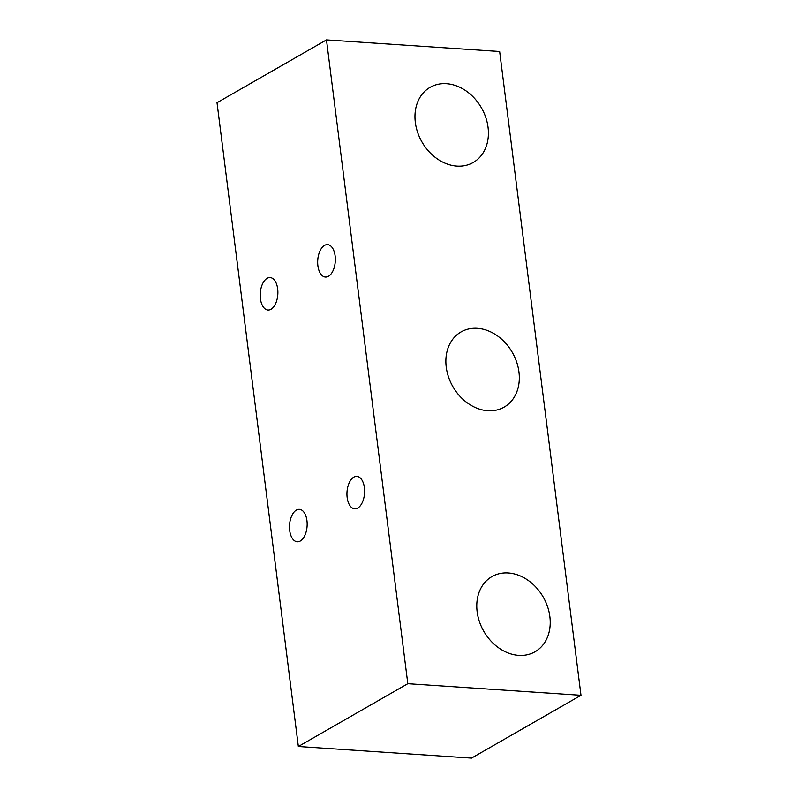 <?xml version="1.0" encoding="UTF-8"?>
<svg xmlns="http://www.w3.org/2000/svg" width="798" height="798" viewBox="0 0 798 798"><rect width="100%" height="100%" fill="white"/><g stroke="black" fill="none" stroke-linecap="round" stroke-linejoin="round"><path stroke-width="1.2" d="M289.704 530.51A16.249 8.788 93.8 0 1 299.41 509.353A16.249 8.788 93.8 0 1 306.941 520.615A16.249 8.788 93.8 0 1 297.235 541.772A16.249 8.788 93.8 0 1 289.704 530.51M347.16 497.543A16.249 8.788 93.8 0 1 356.866 476.386A16.249 8.788 93.8 0 1 364.397 487.658A16.249 8.788 93.8 0 1 354.701 508.815A16.249 8.788 93.8 0 1 347.16 497.543M317.883 265.774A16.249 8.788 93.8 0 1 327.589 244.617A16.249 8.788 93.8 0 1 335.12 255.889A16.249 8.788 93.8 0 1 325.414 277.046A16.249 8.788 93.8 0 1 317.883 265.774M260.427 298.741A16.249 8.788 93.8 0 1 270.133 277.584A16.249 8.788 93.8 0 1 277.664 288.856A16.249 8.788 93.8 0 1 267.958 310.013A16.249 8.788 93.8 0 1 260.427 298.741M508.296 572.974A43.331 34.284 60.2 0 0 491.937 576.595A43.331 34.284 60.2 0 0 479.448 621.712A43.331 34.284 60.2 0 0 518.7 655.377A43.331 34.284 60.2 0 0 535.059 651.757A43.331 34.284 60.2 0 0 547.548 606.64A43.331 34.284 60.2 0 0 508.296 572.974M446.481 83.69A43.331 34.284 60.2 0 0 430.122 87.311A43.331 34.284 60.2 0 0 417.643 132.428A43.331 34.284 60.2 0 0 456.895 166.094A43.331 34.284 60.2 0 0 473.244 162.473A43.331 34.284 60.2 0 0 485.733 117.356A43.331 34.284 60.2 0 0 446.481 83.69M477.384 328.327A43.331 34.284 60.2 0 0 461.025 331.948A43.331 34.284 60.2 0 0 448.546 377.065A43.331 34.284 60.2 0 0 487.797 410.741A43.331 34.284 60.2 0 0 504.156 407.12A43.331 34.284 60.2 0 0 516.635 362.003A43.331 34.284 60.2 0 0 477.384 328.327M217.016 102.703L326.482 39.9L407.808 683.696L298.352 746.499L217.016 102.703M407.808 683.696L580.984 695.297L499.648 51.501L326.482 39.9M580.984 695.297L471.518 758.1L298.352 746.499"/></g></svg>
